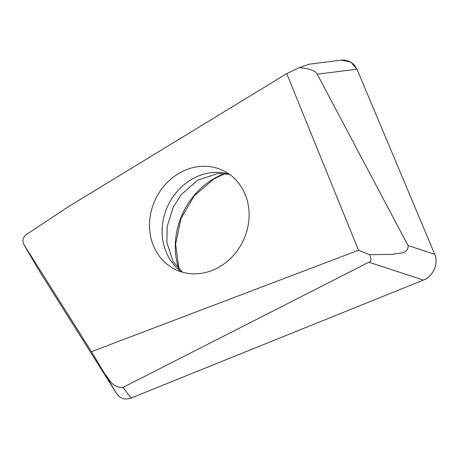 <?xml version="1.0" encoding="UTF-8"?>
<svg xmlns="http://www.w3.org/2000/svg" width="459" height="459" viewBox="0 0 459 459"><rect width="100%" height="100%" fill="white"/><g stroke="black" fill="none" stroke-linecap="round" stroke-linejoin="round"><path stroke-width="0.69" d="M26.358 234.555L67.743 207.107L286.743 73.635L358.508 250.258L91.439 351.686L23.92 244.538C22.112 240.723 22.921 237.395 26.358 234.555M23.816 244.366L39.026 270.523L23.816 244.366M219.901 266.639A54.948 48.516 -64.3 0 0 249.065 216.803A54.948 48.516 -64.3 0 0 223.172 170.564A54.948 48.516 -64.3 0 0 178.712 173.479A54.948 48.516 -64.3 0 0 149.548 223.321A54.948 48.516 -64.3 0 0 175.441 269.553A54.948 48.516 -64.3 0 0 219.901 266.639M286.743 73.635L299.222 67.622L309.429 64.157L341.152 60.112L343.992 59.997L349.397 61.294L353.9 64.49L356.959 69.2L350.733 61.988L341.123 60.112M369.581 254.659L392.617 254.378C398.349 252.915 408.82 254.034 408.011 245.508L434.748 254.332L356.982 69.2L434.748 254.332C438.873 263.437 433.13 276.427 423.382 280.076L131.05 398.051C125.066 400.093 120.31 398.687 116.787 393.828L38.757 270.064M91.439 351.686L116.787 393.828L39.026 270.517M122.96 387.425L368.881 262.215L423.382 280.076L131.05 398.051L122.96 387.425C112.214 387.752 109.167 379.123 105.254 374.401M368.881 262.215C371.331 261.917 371.566 259.404 369.581 254.682L358.508 250.258M356.982 69.2L317.232 74.197L408.011 245.508M299.222 67.616C313.79 69.022 316.67 72.66 317.244 74.186M434.748 254.332C439.005 263.018 432.9 276.817 423.382 280.076M131.05 398.051C125.049 400.082 120.298 398.676 116.787 393.828M178.746 268.945A71.868 63.457 115.7 0 1 213.441 178.947A71.868 63.457 115.7 0 1 224.755 173.531M181.988 272.078A54.948 48.516 115.7 0 1 191.311 179.555A54.948 48.516 115.7 0 1 229.225 174.122M225.134 173.577L213.905 178.958L194.329 195.746L180.932 218.564L175.608 244.245L179.016 269.221M229.62 174.403L218.065 173.427L197.651 180.129L181.15 194.668L173.152 207.411L167.191 226.648L166.869 242.386L173.135 261.641L182.452 272.21"/></g></svg>
